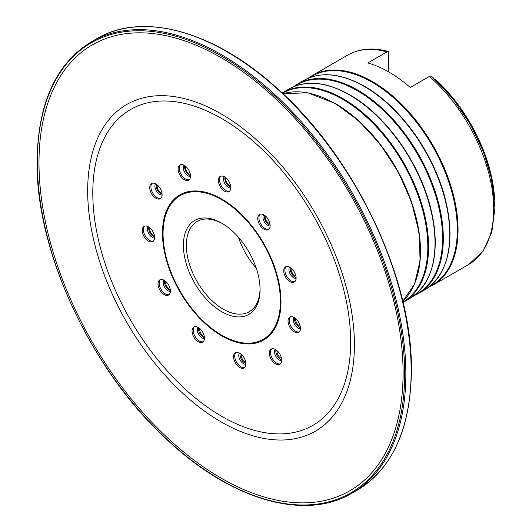 <?xml version="1.0" encoding="UTF-8"?>
<svg xmlns="http://www.w3.org/2000/svg" width="532" height="532" viewBox="0 0 532 532"><rect width="100%" height="100%" fill="white"/><g stroke="black" fill="none" stroke-linecap="round" stroke-linejoin="round"><path stroke-width="0.8" d="M295.679 318.555A5.214 3.006 -120 0 0 299.277 325.797A5.214 3.006 -120 0 0 300.188 326.189M277.092 350.681A5.214 3.006 -120 0 0 280.683 357.95A5.214 3.006 -120 0 0 281.508 358.315M241.395 354.438A5.214 3.006 -120 0 0 244.966 361.8A5.214 3.006 -120 0 0 245.757 362.152M199.926 328.65A5.214 3.006 -120 0 0 203.463 336.124A5.214 3.006 -120 0 0 204.281 336.49M165.844 281.495A5.214 3.006 -120 0 0 169.349 289.076A5.214 3.006 -120 0 0 170.26 289.468M149.971 227.942A5.214 3.006 -120 0 0 153.455 235.596A5.214 3.006 -120 0 0 154.486 236.022M157.352 184.996A5.214 3.006 -120 0 0 160.83 192.657A5.214 3.006 -120 0 0 161.967 193.109M185.628 166.297A5.214 3.006 -120 0 0 189.133 173.898A5.214 3.006 -120 0 0 190.336 174.363M225.834 177.774A5.214 3.006 -120 0 0 229.372 185.276A5.214 3.006 -120 0 0 230.582 185.735M265.209 215.786A5.214 3.006 -120 0 0 268.78 223.167A5.214 3.006 -120 0 0 269.917 223.62M291.243 268.268A5.214 3.006 -120 0 0 294.834 275.556A5.214 3.006 -120 0 0 295.872 275.982M221.731 223.187A54.204 31.295 -120 0 0 183.4 245.319A54.204 31.295 -120 0 0 221.731 311.705A54.204 31.295 -120 0 0 260.055 289.574A54.204 31.295 -120 0 0 221.731 223.187L221.731 223.194M222.476 223.626A52.116 30.091 -120 0 0 197.146 221.458A52.116 30.091 -120 0 0 189.153 263.22A52.116 30.091 -120 0 0 223.201 309.152A52.116 30.091 -120 0 0 249.262 311.732A52.116 30.091 -120 0 0 260.048 288.71M238.482 237.319A52.116 30.091 -120 0 0 256.198 268.002M222.024 335.366L221.731 335.193A82.972 47.907 -120 0 0 280.397 301.318A82.972 47.907 -120 0 0 221.731 199.7A82.972 47.907 -120 0 0 163.058 233.575A82.972 47.907 -120 0 0 221.731 335.193L222.024 335.366A83.391 48.146 -120 0 0 263.719 339.496A83.391 48.146 -120 0 0 280.989 301.491A83.391 48.146 -120 0 1 263.719 339.496A83.391 48.146 -120 0 1 221.877 335.28M388.453 71.787L388.453 51.518L386.977 51.897L367.812 62.956A120.917 69.812 60 0 1 389.038 72.126A120.917 69.812 60 0 1 410.272 87.467L429.43 76.409L430.907 76.023L432.529 77.1L452.958 98.733L470.428 124.422L483.794 152.445L492.153 180.94L494.926 208.039L491.854 232.012L482.963 251.323L468.659 264.504A120.917 69.812 -120 0 0 490.67 181.326A120.917 69.812 -120 0 0 429.43 76.409M388.453 52.887L388.453 52.508M494.561 198.097A116.581 67.311 -120 0 0 436.213 80.086L436.805 80.804L435.269 79.587M221.877 199.108A83.391 48.146 -120 0 0 180.328 195.058A83.391 48.146 -120 0 0 163.058 233.235A83.391 48.146 -120 0 0 163.058 233.402A83.391 48.146 -120 0 1 180.328 195.058A83.391 48.146 -120 0 1 221.877 199.108M37.313 161.183A259.762 149.971 -120 0 0 220.434 479.645A259.762 149.971 -120 0 0 404.672 374.561A259.762 149.971 -120 0 0 221.545 56.099A259.762 149.971 -120 0 0 37.313 161.183M38.989 162.1A257.461 148.647 -120 0 0 220.487 477.743A257.461 148.647 -120 0 0 403.09 373.584A257.461 148.647 -120 0 0 221.591 57.941A257.461 148.647 -120 0 0 38.989 162.1M87.674 190.376A188.614 108.894 -120 0 0 220.64 421.617A188.614 108.894 -120 0 0 354.412 345.308A188.614 108.894 -120 0 0 221.445 114.074A188.614 108.894 -120 0 0 87.674 190.376M350.668 342.342A182.35 105.283 60 0 1 221.339 416.11A182.35 105.283 60 0 1 92.787 192.551A182.35 105.283 60 0 1 222.117 118.782A182.35 105.283 60 0 1 350.668 342.342M299.15 331.842A8.758 5.054 60 0 1 292.041 328.045A8.758 5.054 60 0 1 290.479 316.813M290.864 328.729A8.758 5.054 60 0 1 289.847 317.085A8.758 5.054 60 0 1 297.588 320.603A8.758 5.054 60 0 1 298.605 332.247A8.758 5.054 60 0 1 290.864 328.729M300.4 327.725A6.67 3.85 60 0 1 296.676 324.866A6.67 3.85 60 0 1 294.668 317.79M300.407 328.583A6.67 3.85 60 0 1 295.393 325.604A6.67 3.85 60 0 1 293.93 317.351M280.45 363.861A8.758 5.054 60 0 1 271.061 355.702A8.758 5.054 60 0 1 271.772 348.832M269.884 356.38A8.758 5.054 60 0 1 271.147 349.105A8.758 5.054 60 0 1 281.162 356.992A8.758 5.054 60 0 1 279.899 364.267A8.758 5.054 60 0 1 269.884 356.38M281.701 359.745A6.67 3.85 60 0 1 276.234 353.561A6.67 3.85 60 0 1 275.962 349.81M281.707 360.603A6.67 3.85 60 0 1 274.958 354.299A6.67 3.85 60 0 1 275.224 349.371M244.667 367.546A8.758 5.054 60 0 1 237.771 364.034A8.758 5.054 60 0 1 234.792 355.117A8.758 5.054 60 0 1 235.995 352.523M233.615 355.802A8.758 5.054 60 0 1 235.363 352.789A8.758 5.054 60 0 1 242.519 355.589A8.758 5.054 60 0 1 245.864 364.952A8.758 5.054 60 0 1 244.122 367.958A8.758 5.054 60 0 1 236.959 365.158A8.758 5.054 60 0 1 233.615 355.802M245.917 363.429A6.67 3.85 60 0 1 240.085 353.993A6.67 3.85 60 0 1 240.185 353.501M245.924 364.287A6.67 3.85 60 0 1 240.87 361.255A6.67 3.85 60 0 1 238.808 354.731A6.67 3.85 60 0 1 239.447 353.062M193.575 327.167A8.758 5.054 60 0 1 193.861 326.974A8.758 5.054 60 0 1 202.466 331.775A8.758 5.054 60 0 1 202.905 341.95A8.758 5.054 60 0 1 202.619 342.143A8.758 5.054 60 0 1 194.014 337.341A8.758 5.054 60 0 1 193.575 327.167M169.129 294.608A8.758 5.054 60 0 1 167.101 294.615A8.758 5.054 60 0 1 160.272 287.852A8.758 5.054 60 0 1 160.451 279.579M162.473 279.573A8.758 5.054 60 0 1 169.528 286.874A8.758 5.054 60 0 1 168.578 295.021A8.758 5.054 60 0 1 165.924 295.3A8.758 5.054 60 0 1 158.869 287.998A8.758 5.054 60 0 1 159.819 279.852A8.758 5.054 60 0 1 162.473 279.573M170.38 291.35A6.67 3.85 60 0 1 169.249 291.27A6.67 3.85 60 0 1 164.189 286.429A6.67 3.85 60 0 1 163.903 280.125M153.349 241.136A8.758 5.054 60 0 1 147.836 239.121A8.758 5.054 60 0 1 144.671 226.113M150.184 228.128A8.758 5.054 60 0 1 152.797 241.548A8.758 5.054 60 0 1 146.659 239.799A8.758 5.054 60 0 1 144.046 226.379A8.758 5.054 60 0 1 150.184 228.128M154.599 237.019A6.67 3.85 60 0 1 152.092 235.516A6.67 3.85 60 0 1 148.86 227.091M154.606 237.877A6.67 3.85 60 0 1 150.809 236.255A6.67 3.85 60 0 1 148.122 226.652M160.844 198.296A8.758 5.054 60 0 1 152.405 192.404A8.758 5.054 60 0 1 152.172 183.274M160.611 189.166A8.758 5.054 60 0 1 160.298 198.709A8.758 5.054 60 0 1 151.228 193.083A8.758 5.054 60 0 1 151.54 183.54A8.758 5.054 60 0 1 160.611 189.166M162.094 194.18A6.67 3.85 60 0 1 157.359 189.725A6.67 3.85 60 0 1 156.361 184.252M162.1 195.038A6.67 3.85 60 0 1 156.076 190.463A6.67 3.85 60 0 1 155.623 183.813M189.239 179.69A8.758 5.054 60 0 1 179.357 169.296A8.758 5.054 60 0 1 180.561 164.661M190.443 175.061A8.758 5.054 60 0 1 188.687 180.102A8.758 5.054 60 0 1 182.35 178.16A8.758 5.054 60 0 1 178.18 169.974A8.758 5.054 60 0 1 179.936 164.933A8.758 5.054 60 0 1 186.273 166.868A8.758 5.054 60 0 1 190.443 175.061M190.489 175.573A6.67 3.85 60 0 1 184.651 167.686A6.67 3.85 60 0 1 184.75 165.638M190.496 176.431A6.67 3.85 60 0 1 183.374 168.425A6.67 3.85 60 0 1 184.012 165.206M229.511 191.221A8.758 5.054 60 0 1 221.891 186.705A8.758 5.054 60 0 1 220.135 177.129A8.758 5.054 60 0 1 220.833 176.192M230.203 190.283A8.758 5.054 60 0 1 228.96 191.633A8.758 5.054 60 0 1 221.046 187.869A8.758 5.054 60 0 1 218.958 177.814A8.758 5.054 60 0 1 220.201 176.464A8.758 5.054 60 0 1 228.122 180.228A8.758 5.054 60 0 1 230.203 190.283M230.755 187.104A6.67 3.85 60 0 1 225.023 177.169M230.768 187.962A6.67 3.85 60 0 1 225.176 184.152A6.67 3.85 60 0 1 224.032 177.143A6.67 3.85 60 0 1 224.285 176.737M268.873 229.232A8.758 5.054 60 0 1 268.461 229.325A8.758 5.054 60 0 1 260.574 223.593A8.758 5.054 60 0 1 260.201 214.203M267.277 230.01A8.758 5.054 60 0 1 259.124 223.746A8.758 5.054 60 0 1 259.569 214.476A8.758 5.054 60 0 1 260.613 214.11A8.758 5.054 60 0 1 268.773 220.368A8.758 5.054 60 0 1 268.327 229.644A8.758 5.054 60 0 1 267.277 230.01M270.123 225.116A6.67 3.85 60 0 1 264.391 215.181M270.13 225.974A6.67 3.85 60 0 1 264.344 221.831A6.67 3.85 60 0 1 263.653 214.748M294.834 281.654A8.758 5.054 60 0 1 291.07 280.936A8.758 5.054 60 0 1 285.538 273.761A8.758 5.054 60 0 1 286.163 266.625M289.893 281.614A8.758 5.054 60 0 1 284.188 273.9A8.758 5.054 60 0 1 285.531 266.898A8.758 5.054 60 0 1 289.927 267.343A8.758 5.054 60 0 1 295.632 275.057A8.758 5.054 60 0 1 294.289 282.06A8.758 5.054 60 0 1 289.893 281.614M296.085 277.538A6.67 3.85 60 0 1 294.908 277.026A6.67 3.85 60 0 1 290.352 267.603M296.091 278.396A6.67 3.85 60 0 1 293.631 277.764A6.67 3.85 60 0 1 289.528 272.61A6.67 3.85 60 0 1 289.614 267.164M221.551 335.772A83.803 48.385 60 0 1 162.466 233.129A83.803 48.385 60 0 1 221.731 199.021A83.803 48.385 60 0 1 221.911 199.121A83.803 48.385 60 0 1 280.989 301.657A83.803 48.385 60 0 1 221.551 335.772M170.373 290.492A6.67 3.85 60 0 1 164.641 280.557M204.414 337.614A6.67 3.85 60 0 1 198.682 327.679M203.171 341.73A8.758 5.054 60 0 1 195.045 336.404A8.758 5.054 60 0 1 194.493 326.701M204.428 338.472A6.67 3.85 60 0 1 198.636 334.329A6.67 3.85 60 0 1 197.944 327.247M309.378 77.765A120.545 69.599 60 0 1 372.074 82.221A120.545 69.599 60 0 1 451.475 190.695A120.545 69.599 60 0 1 429.823 286.382M294.642 86.277A120.545 69.599 60 0 1 357.331 90.733A120.545 69.599 60 0 1 436.732 199.207A120.545 69.599 60 0 1 415.086 294.894M282.412 93.213A120.545 69.599 60 0 1 342.588 99.245A120.545 69.599 60 0 1 421.311 205.379A120.545 69.599 60 0 1 402.957 302.01M364.247 86.437A120.917 69.812 60 0 1 443.236 192.99A120.917 69.812 60 0 1 424.702 289.88C447.745 274.519 454.94 245.664 446.288 203.317C436.16 156.86 401.321 106.919 364.666 86.397C341.152 73.19 320.863 71.208 303.792 80.452A120.917 69.812 60 0 1 364.247 86.437M364.739 86.457A120.545 69.599 60 0 1 443.129 268.786M386.977 51.897A120.917 69.812 -120 0 0 347.748 55.069L312.104 75.65A120.917 69.812 60 0 1 372.56 81.635A120.917 69.812 60 0 1 451.548 188.188A120.917 69.812 60 0 1 433.015 285.079L428.719 287.233M293.345 86.802L297.361 84.162A120.917 69.812 60 0 1 357.817 90.147A120.917 69.812 60 0 1 436.812 196.7A120.917 69.812 60 0 1 418.278 293.591L424.702 289.88M349.504 94.949A120.917 69.812 60 0 1 428.499 201.502A120.917 69.812 60 0 1 409.966 298.392C433.001 283.031 440.197 254.176 431.545 211.829C421.417 165.372 386.584 115.431 349.923 94.909C326.409 81.702 306.119 79.72 289.049 88.957A120.917 69.812 60 0 1 349.504 94.949M349.996 94.969A120.545 69.599 60 0 1 428.386 277.298M282.14 92.954L282.618 92.674A120.917 69.812 60 0 1 343.08 98.659A120.917 69.812 60 0 1 422.069 205.212A120.917 69.812 60 0 1 403.535 302.103L409.966 298.392M334.768 103.461A120.917 69.812 60 0 1 411.376 202.592A120.917 69.812 60 0 1 402.784 301.272L414.528 284.075L420.1 260.627L419.13 232.737L411.708 202.519L398.415 172.268L380.254 144.292L358.635 120.744L335.18 103.421L307.676 92.774L282.951 93.725A120.917 69.812 60 0 1 334.768 103.461M335.253 103.481A120.545 69.599 60 0 1 413.65 285.81M411.15 371.502A260.594 150.456 -120 0 0 297.654 108.88A260.594 150.456 -120 0 0 96.585 38.789C142.795 11.139 214.748 31.155 277.584 88.758C355.263 157.512 412.918 279.134 411.396 371.156C410.538 428.865 392.463 468.526 357.178 490.152A260.594 150.456 -120 0 0 411.15 371.502M405.856 374.555A260.594 150.456 -120 0 0 292.361 111.933A260.594 150.456 -120 0 0 91.291 41.848C56.006 63.474 37.932 103.135 37.074 160.844C35.571 252.501 92.734 373.55 169.994 442.424C233.036 500.632 305.454 521.001 351.885 493.211A260.594 150.456 -120 0 0 405.856 374.555M413.976 295.745L418.278 293.591M403.043 302.382L403.535 302.103M468.659 264.504L433.015 285.079M436.546 80.312L459.143 105.948L477.397 136.345L489.626 168.691L494.694 200.012M347.748 55.069C359.526 48.485 373.092 47.295 388.453 51.491M163.058 233.575L163.058 233.235M289.049 88.957L282.618 92.674M303.792 80.452L297.361 84.162M308.088 78.297L312.104 75.65M96.585 38.789L91.291 41.848M357.178 490.152L351.885 493.211"/></g></svg>
